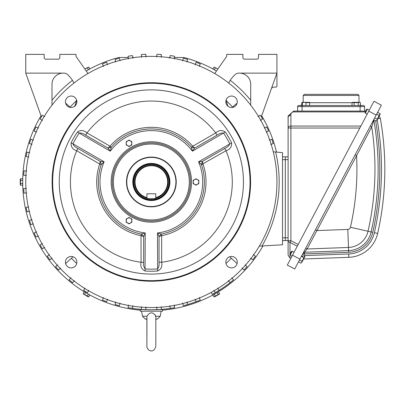 <?xml version="1.0" encoding="UTF-8"?>
<svg xmlns="http://www.w3.org/2000/svg" width="405" height="405" viewBox="0 0 405 405"><rect width="100%" height="100%" fill="white"/><g stroke="black" fill="none" stroke-linecap="round" stroke-linejoin="round"><path stroke-width="0.61" d="M228.066 106.307A27.91 27.91 0 0 1 226.187 99.792M76.52 99.792A27.91 27.91 0 0 1 74.641 106.307M195.119 64.78L196.116 62.243A127.823 127.823 0 0 1 200.273 63.879L199.275 66.415M182.63 60.846L183.354 58.224A127.823 127.823 0 0 1 187.657 59.413L186.933 62.041M169.796 58.239L170.247 55.556A127.823 127.823 0 0 1 174.651 56.29L174.201 58.978M156.76 56.989L156.927 54.27A127.823 127.823 0 0 1 161.382 54.543L161.22 57.262M141.487 57.262L141.325 54.543A127.823 127.823 0 0 1 145.78 54.27L145.947 56.989M128.506 58.978L128.056 56.29A127.823 127.823 0 0 1 132.46 55.556L132.911 58.239M115.774 62.041L115.045 59.413A127.823 127.823 0 0 1 119.348 58.224L120.077 60.846M103.432 66.415L102.435 63.879A127.823 127.823 0 0 1 106.591 62.243L107.588 64.78M271.289 88.933A2.789 2.789 0 0 1 273.917 87.085L275.83 87.085A1.119 1.119 0 0 0 276.944 85.966L276.944 54.371L258.527 54.371L258.527 57.5A1.676 1.676 0 0 1 256.851 59.176L244.569 59.176A1.676 1.676 0 0 1 242.894 57.5L242.894 54.371L226.709 54.371L226.709 56.381L214.701 73.528M44.712 116.569L42.368 115.187A127.823 127.823 0 0 0 41.396 116.797L25.763 73.128L25.763 54.371L44.18 54.371L44.18 57.5A1.676 1.676 0 0 0 45.856 59.176L58.138 59.176A1.676 1.676 0 0 0 59.813 57.5L59.813 54.371L75.998 54.371L75.998 56.381L88.007 73.528M25.763 73.128L63.823 73.128A5.584 5.584 0 0 1 67.539 74.545A27.91 27.91 0 0 1 73.993 83.035M231.802 277.774L233.518 279.89A127.823 127.823 0 0 1 212.341 294.313L211.187 292.395M26.735 192.927L24.016 193.119A127.823 127.823 0 0 1 23.703 188.664L26.421 188.472M88.847 290.339L87.445 292.673A127.823 127.823 0 0 1 83.617 290.375L85.02 288.041M216.493 291.954L216.012 292.238L216.493 291.954M228.334 280.584L230.05 282.7M74.373 280.584L72.657 282.7A127.823 127.823 0 0 1 69.189 279.89L70.9 277.774M213.86 290.339L215.263 292.673M217.688 288.041L219.09 290.375M253.226 254.578L255.418 256.203A127.823 127.823 0 0 1 252.76 259.792L250.573 258.172M245.081 264.829L247.09 266.672A127.823 127.823 0 0 1 244.073 269.963L242.063 268.125M261.994 245.992A127.823 127.823 0 0 0 275.613 152.002L282.528 152.67L282.528 244.772L259.311 246.149M275.613 152.002L273.259 151.769M186.933 301.907L187.657 304.535A127.823 127.823 0 0 1 183.354 305.729L182.63 303.102M199.275 297.533L200.273 300.07A127.823 127.823 0 0 1 187.657 304.535M107.588 299.168L106.591 301.705A127.823 127.823 0 0 1 102.435 300.07L103.432 297.533M120.077 303.102L119.348 305.729A127.823 127.823 0 0 1 115.045 304.535L115.774 301.907M174.201 304.97L174.651 307.658A127.823 127.823 0 0 1 128.056 307.658L128.506 304.97M132.911 305.709L132.46 308.392M145.947 306.96L145.78 309.678M161.22 306.686L161.382 309.405M193.732 302.57L194.167 302.413M195.119 299.168L196.116 301.705M146.468 309.703L140.191 309.521L140.191 311.192L162.516 311.192L162.516 309.521L156.239 309.703M142.909 309.521L151.354 309.8L159.798 309.521M169.796 305.709L170.247 308.392M141.487 306.686L141.325 309.405M156.76 306.96L156.927 309.678M29.722 211.228L27.059 211.815A127.823 127.823 0 0 1 26.097 207.456L28.755 206.869M33.443 223.783L30.861 224.643A127.823 127.823 0 0 1 29.443 220.411L32.03 219.545M38.46 235.877L35.984 237.006A127.823 127.823 0 0 1 34.131 232.941L36.607 231.812M44.712 247.379L42.368 248.766A127.823 127.823 0 0 1 40.1 244.919L42.449 243.532M52.134 258.172L49.947 259.792A127.823 127.823 0 0 1 47.289 256.203L49.476 254.578M73.032 256.77L65.605 263.579M60.644 268.125L58.634 269.963A127.823 127.823 0 0 1 55.617 266.672L57.626 264.829M26.735 171.021L24.016 170.834A127.823 127.823 0 0 0 23.703 175.284L26.421 175.476M42.449 120.417L40.1 119.035A127.823 127.823 0 0 1 42.368 115.187M36.607 132.136L34.131 131.007A127.823 127.823 0 0 1 35.984 126.942L38.46 128.071M32.03 144.403L29.443 143.537A127.823 127.823 0 0 1 30.861 139.305L33.443 140.171M28.755 157.079L26.097 156.492A127.823 127.823 0 0 1 27.059 152.133L29.722 152.72M51.997 105.153L51.997 84.291A11.163 11.163 0 0 1 63.16 73.128M269.259 140.171L271.846 139.305A127.823 127.823 0 0 1 273.264 143.537L270.677 144.403M264.247 128.071L266.723 126.942A127.823 127.823 0 0 1 268.576 131.007L266.1 132.136M257.995 116.569L260.339 115.187A127.823 127.823 0 0 1 262.607 119.035L260.258 120.417M260.339 115.187A127.823 127.823 0 0 1 261.311 116.797L276.944 73.128L238.884 73.128A5.584 5.584 0 0 0 235.168 74.545A27.91 27.91 0 0 0 228.709 83.035M282.528 240.585L285.317 240.585L285.317 156.856L288.107 156.856M282.528 156.856L285.317 156.856L285.317 240.585L288.107 240.585L285.317 240.585M250.71 105.153L250.71 84.291A11.163 11.163 0 0 0 239.547 73.128M229.675 256.77L237.102 263.579M66.131 259.433A5.721 5.721 0 0 1 73.892 257.155A5.721 5.721 0 0 1 76.17 264.921A5.721 5.721 0 0 1 68.41 267.199A5.721 5.721 0 0 1 66.131 259.433M91.14 71.756A125.591 125.591 0 0 0 41.138 242.185A125.591 125.591 0 0 0 211.567 292.192A125.591 125.591 0 0 0 261.569 121.763A125.591 125.591 0 0 0 91.14 71.756M160.117 198.015A18.281 18.281 0 0 0 167.397 173.208A18.281 18.281 0 0 0 142.59 165.934A18.281 18.281 0 0 0 135.31 190.74A18.281 18.281 0 0 0 160.117 198.015M160.253 198.263A18.559 18.559 0 0 0 167.64 173.077A18.559 18.559 0 0 0 142.454 165.685A18.559 18.559 0 0 0 135.067 190.871A18.559 18.559 0 0 0 160.253 198.263M139.578 160.421A24.558 24.558 0 0 0 129.797 193.747A24.558 24.558 0 0 0 163.129 203.528A24.558 24.558 0 0 0 172.905 170.201A24.558 24.558 0 0 0 139.578 160.421M139.426 160.137A24.882 24.882 0 0 0 129.519 193.904A24.882 24.882 0 0 0 163.281 203.811A24.882 24.882 0 0 0 173.188 170.044A24.882 24.882 0 0 0 139.426 160.137M132.622 147.683A39.072 39.072 0 0 0 117.065 200.708A39.072 39.072 0 0 0 170.085 216.265A39.072 39.072 0 0 0 185.642 163.24A39.072 39.072 0 0 0 132.622 147.683M85.673 135.174C83.167 133.402 80.98 132.734 79.112 133.174A87.176 87.176 0 0 0 72.971 143.81L104.131 161.798L101.265 164.632A53.004 53.004 0 0 0 141.33 234.024L141.072 235.654L143.659 236.505L143.659 262.258C143.38 265.31 143.897 267.538 145.213 268.935A87.176 87.176 0 0 0 157.494 268.935C158.811 267.538 159.327 265.315 159.043 262.258L159.043 236.505L161.241 234.055L161.63 235.654L159.043 236.505L157.494 232.961L161.377 234.024A53.004 53.004 0 0 0 201.437 164.632L226.02 150.736L224.724 148.493C227.514 147.207 229.184 145.648 229.731 143.81A87.176 87.176 0 0 0 223.595 133.174C221.727 132.734 219.54 133.402 217.034 135.174L215.738 132.931A80.934 80.934 0 0 0 86.969 132.931C83.886 130.116 80.696 129.813 77.39 132.01A89.257 89.257 0 0 0 71.103 142.899C70.85 146.863 72.708 149.475 76.687 150.736A80.934 80.934 0 0 0 141.072 262.258C140.176 266.333 141.507 269.249 145.066 271.011A89.257 89.257 0 0 0 157.641 271.011C161.2 269.249 162.532 266.333 161.63 262.258A80.934 80.934 0 0 0 226.02 150.736C229.994 149.475 231.857 146.863 231.604 142.899A89.257 89.257 0 0 0 225.317 132.01C222.011 129.813 218.821 130.116 215.738 132.931L192.704 146.23L194.734 148.048L192.436 151.166L191.418 147.268A53.004 53.004 0 0 0 111.289 147.268L110.271 151.166L107.973 148.048L111.193 147.369L110.003 146.23L107.973 148.048L85.673 135.174L86.969 132.931L110.044 146.19L111.193 147.369M225.317 132.01L192.436 151.166A51.354 51.354 0 0 0 110.271 151.166L77.39 132.01M143.659 262.258L141.072 262.258L141.016 235.644L141.33 234.024L145.213 232.961A51.354 51.354 0 0 1 104.131 161.798L100.283 161.372L99.726 164.035L76.687 150.736L77.983 148.493C75.193 147.207 73.523 145.648 72.971 143.81L71.103 142.899M141.466 234.055L143.659 236.505L145.213 232.961L145.066 271.011M201.401 164.496L202.424 161.372L203.001 164.091L201.437 164.632L198.577 161.798A51.354 51.354 0 0 1 157.494 232.961L157.641 271.011M224.724 148.493L202.424 161.372L198.577 161.798L231.604 142.899M191.514 147.369L192.664 146.19L191.514 147.369L194.734 148.048L217.034 135.174M101.306 164.496L99.706 164.091L101.306 164.496L100.283 161.372L77.983 148.493M159.043 262.258L161.63 262.258L161.686 235.644L161.241 234.055M107.198 101.149A92.102 92.102 0 0 0 70.526 226.132A92.102 92.102 0 0 0 195.509 262.799A92.102 92.102 0 0 0 232.176 137.821A92.102 92.102 0 0 0 107.198 101.149M104.039 95.367A98.688 98.688 0 0 0 64.749 229.286A98.688 98.688 0 0 0 198.668 268.581A98.688 98.688 0 0 0 237.958 134.662A98.688 98.688 0 0 0 104.039 95.367M198.936 269.072A99.245 99.245 0 0 1 64.258 229.554A99.245 99.245 0 0 1 103.771 94.876A99.245 99.245 0 0 1 238.449 134.394A99.245 99.245 0 0 1 198.936 269.072M236.576 104.515A5.721 5.721 0 0 0 234.298 96.749A5.721 5.721 0 0 0 226.537 99.028A5.721 5.721 0 0 0 228.815 106.793A5.721 5.721 0 0 0 236.576 104.515M236.576 264.921A5.721 5.721 0 0 0 234.298 257.155A5.721 5.721 0 0 0 226.537 259.433A5.721 5.721 0 0 0 228.815 267.199A5.721 5.721 0 0 0 236.576 264.921M76.17 104.515A5.721 5.721 0 0 0 73.892 96.749A5.721 5.721 0 0 0 66.131 99.028A5.721 5.721 0 0 0 68.41 106.793A5.721 5.721 0 0 0 76.17 104.515M232.212 107.457L237.117 103.118M70.495 107.457L65.59 103.118M112.281 184.766L112.281 179.182M155.819 330.728L155.819 346.361L155.819 316.978L155.095 314.71M146.888 318.973L145.147 318.973L142.479 316.264L146.954 316.264C149.779 311.85 152.675 311.698 155.647 315.814M146.954 316.264L146.888 346.361L146.888 319.261A32.83 32.83 0 0 1 145.147 318.973M159.818 197.468A17.658 17.658 0 0 0 166.85 173.507A17.658 17.658 0 0 0 142.889 166.48A17.658 17.658 0 0 0 135.857 190.441A17.658 17.658 0 0 0 159.818 197.468M159.423 196.749A16.838 16.838 0 0 0 166.126 173.902A16.838 16.838 0 0 0 134.632 183.936A16.838 16.838 0 0 0 146.924 198.217C146.645 198.865 156.062 198.865 155.783 198.217A16.838 16.838 0 0 0 159.423 196.749M146.924 197.64L146.924 198.217A16.838 16.838 0 0 0 155.783 198.217L155.783 197.64A16.276 16.276 0 0 0 165.64 174.17A16.276 16.276 0 0 0 135.179 183.794A16.276 16.276 0 0 0 146.924 197.64L146.924 198.217A16.838 16.838 0 0 0 155.783 198.217L155.783 193.792L146.924 193.792L146.924 197.64M160.051 197.893A18.139 18.139 0 0 1 135.432 190.674A18.139 18.139 0 0 1 142.656 166.055A18.139 18.139 0 0 1 167.275 173.279A18.139 18.139 0 0 1 160.051 197.893M360.87 126.066L290.901 126.066L290.901 128.036L288.107 128.036L288.163 115.886L293.691 111.086L302.064 111.086L302.064 105.502L363.462 105.502A1.119 1.119 0 0 1 364.581 106.621A1.119 1.119 0 0 0 363.462 105.502M288.107 128.036L288.107 116.665L290.901 114.691L290.901 126.066A2.789 1.974 180 0 0 288.107 128.036L288.107 255.084L289.631 257.57L288.107 255.084M290.927 258.228L289.631 257.57M297.295 246.194L290.005 242.479A2.789 1.858 180 0 1 288.107 240.722L290.901 240.722L290.901 128.036L359.827 128.036M288.112 116.508L288.163 115.886L293.691 111.086L293.691 111.901L365.204 111.901M360.116 105.502L360.116 106.621L297.599 106.621A1.119 1.119 0 0 1 298.713 105.502A1.119 1.119 0 0 0 297.599 106.621L297.599 111.086L365.639 111.086M368.763 111.147L373.982 101.28L381.383 105.199L299.928 259.124L294.703 268.991L287.302 265.078L368.763 111.147L376.164 115.066M315.429 229.832L316.933 230.572L347.814 229.432A2.789 2.789 0 0 0 350.436 227.261L371.122 231.949A283.556 283.556 0 0 0 373.85 120.189L374.341 120.103M372.757 232.318L371.122 231.949A24.001 24.001 0 0 1 348.599 250.629L348.659 252.3A25.677 25.677 0 0 0 372.757 232.318A285.231 285.231 0 0 0 375.653 120.801M305.664 248.285L307.142 248.979L304.509 252.254L304.57 253.93L303.092 253.145L304.509 252.254L348.599 250.629L347.814 229.432M377.87 118.609L380.351 118.498A290.253 290.253 0 0 1 377.652 233.427A30.699 30.699 0 0 1 348.847 257.322L303.583 258.992L348.847 257.322A30.699 30.699 0 0 0 377.652 233.427A290.253 290.253 0 0 0 380.351 118.498L378.073 118.604M350.436 227.261A262.344 262.344 0 0 0 356.567 155.672L371.729 126.871L373.85 120.189A1.676 1.676 0 0 1 373.825 119.829A1.676 1.676 0 0 0 373.85 120.189A283.556 283.556 0 0 1 371.122 231.949M380.351 118.498A2.789 2.789 0 0 0 378.964 116.549A2.789 2.789 0 0 1 380.351 118.498A290.253 290.253 0 0 1 377.652 233.427L374.387 232.688A286.907 286.907 0 0 0 377.197 119.885M316.887 230.561L307.142 248.979L348.482 247.455A20.827 20.827 0 0 0 368.029 231.245A280.382 280.382 0 0 0 371.729 126.871L370.337 126.071L373.683 119.753L376.184 121.08L376.939 120.346L377.166 119.227L379.126 115.526L378.776 116.761M355.129 154.816L356.532 155.581M304.297 94.34L357.883 94.34L358.997 95.453L303.178 95.453L304.297 94.34M298.713 105.502L302.064 105.502M364.581 111.086L364.581 106.621L364.581 111.086L360.116 111.086L360.116 106.621L364.581 106.621M301.426 256.289L303.932 257.615L301.973 261.316L299.472 259.98M298.49 261.843L300.991 263.169L301.75 262.43L301.973 261.316M302.408 254.436L304.914 255.763L303.932 257.615M304.914 255.763L304.935 256.431L301.766 262.42L300.991 263.169M290.152 255.216L292.243 251.272L291.301 251.561L289.864 254.274L290.152 255.216L292.005 256.198M376.62 114.2L379.126 115.526L380.103 113.673L377.602 112.347M374.66 117.906L377.166 119.227M380.128 114.342L380.103 113.673L380.128 114.342L376.959 120.336L376.184 121.08M366.49 109.472L367.436 109.183L366.49 109.472L365.057 112.185L365.345 113.132L367.198 114.109M367.436 109.183L369.284 110.16L367.436 109.183L365.345 113.132M301.781 105.133L301.781 102.668L302.343 102.419M309.597 105.502L309.597 102.668L305.947 102.662M302.343 105.502L302.343 102.668L304.231 102.349L305.972 102.668L305.972 105.502M301.781 102.668L302.358 102.333L309.597 102.343M354.112 105.502L354.112 102.668L355.367 102.399M352.016 105.502L352.016 102.668L358.303 102.668L358.303 105.502M360.394 105.502L360.394 102.668L359.392 102.349L358.303 102.668M352.016 102.668L352.598 102.333L359.817 102.333L360.394 102.668M216.442 292.957L217.181 292.521M174.449 57.5L183.905 57.5L174.449 57.5M169.918 57.5L168.06 57.5M134.647 57.5L132.789 57.5M128.258 57.5L118.802 57.5A128.663 128.663 0 0 0 86.24 71.007L88.417 69.746L87.328 67.853L85.268 68.804M266.1 123.783L261.681 115.779L265.776 123.145M72.47 80.332A128.663 128.663 0 0 0 51.997 100.232M41.026 115.779A128.663 128.663 0 0 0 140.191 310.149M162.516 310.149A128.663 128.663 0 0 0 262.992 245.931M276.493 152.083A128.663 128.663 0 0 0 261.681 115.779M250.71 100.232A128.663 128.663 0 0 0 230.237 80.332M217.875 68.997L213.987 67.048L212.893 68.941L216.472 71.007A128.663 128.663 0 0 0 183.905 57.5M214.893 70.1L213.982 69.584M88.533 69.69L86.24 71.007M22.695 182.852L22.705 183.936M87.814 293.853L88.725 294.364M126.233 222.259L126.233 219.034L129.028 217.424L131.817 219.034L131.817 222.259L129.028 223.869L126.233 222.259M130.359 218.209A2.779 2.779 0 0 0 126.588 219.313A2.779 2.779 0 0 0 127.697 223.084A2.779 2.779 0 0 0 131.463 221.975A2.779 2.779 0 0 0 130.359 218.209M217.08 292.592L212.893 295.007L213.987 296.9L214.797 296.733L219.307 294.126L219.566 293.681L218.477 291.787L217.08 292.592L218.173 294.486L217.439 295.144M219.566 293.681L215.379 296.095L214.291 294.202M215.379 296.095L213.987 296.9M193.215 183.586L193.215 180.362L196.01 178.752L198.799 180.362L198.799 183.586L196.01 185.196L193.215 183.586M197.341 179.536A2.779 2.779 0 0 0 193.57 180.645A2.779 2.779 0 0 0 194.678 184.412A2.779 2.779 0 0 0 198.445 183.308A2.779 2.779 0 0 0 197.341 179.536M126.233 144.914L126.233 141.689L129.028 140.079L131.817 141.689L131.817 144.914L129.028 146.524L126.233 144.914M130.359 140.864A2.779 2.779 0 0 0 126.588 141.973A2.779 2.779 0 0 0 127.697 145.739A2.779 2.779 0 0 0 131.463 144.636A2.779 2.779 0 0 0 130.359 140.864M214.291 69.746L215.495 67.883M216.351 68.167L217.004 68.506M217.019 68.511L213.987 67.048M88.417 69.746L89.814 68.941L88.72 67.048L87.328 67.853M84.832 68.997L88.72 67.048M22.69 183.586L22.69 178.752L20.508 178.752L20.25 179.197L20.25 184.751L20.508 185.196L22.69 185.196L22.69 183.586L20.458 183.414M20.296 182.589L20.26 181.835M20.26 181.825L20.442 180.6M20.508 185.196L20.508 180.362L22.69 180.362M20.508 180.362L20.508 178.752M88.417 294.202L84.23 291.787L83.141 293.681L88.209 296.9L88.72 296.9L89.814 295.007L88.417 294.202L87.222 296.07M86.356 295.782L85.698 295.442M85.683 295.432L84.706 294.658M88.72 296.9L84.534 294.486L85.627 292.592M83.141 293.681L83.395 294.126L84.534 294.486M288.107 159.646L282.528 159.646M282.528 237.791L288.107 237.791M133.154 148.665A37.959 37.959 0 0 0 118.042 200.171A37.959 37.959 0 0 0 169.548 215.283A37.959 37.959 0 0 0 184.665 163.777A37.959 37.959 0 0 0 133.154 148.665M132.086 146.706A40.191 40.191 0 0 0 116.083 201.244A40.191 40.191 0 0 0 170.621 217.242A40.191 40.191 0 0 0 186.624 162.709A40.191 40.191 0 0 0 132.086 146.706M192.664 146.19A54.655 54.655 0 0 0 110.044 146.19M161.686 235.644A54.655 54.655 0 0 0 203.001 164.091M99.706 164.091A54.655 54.655 0 0 0 141.016 235.644M155.753 316.264L160.228 316.264L161.119 311.192M155.819 318.973L157.56 318.973L160.228 316.264M298.222 244.448L290.901 240.722L290.005 242.479L290.005 254.011M290.005 254.73L290.005 257.757M290.901 114.691C290.962 113.101 291.894 112.17 293.691 111.901M292.526 255.211L299.928 259.124M348.847 257.322L348.72 253.975A27.353 27.353 0 0 0 374.387 232.688M348.659 252.3L304.57 253.93L303.887 255.221M316.933 230.572L356.567 155.672M348.72 253.975L304.611 255.601M303.051 256.406L301.583 255.99M309.597 102.713L352.016 102.713M225.98 263.463A110.499 110.499 0 0 0 231.295 258.258M232.617 107.097A110.499 110.499 0 0 0 226.38 100.85M76.327 100.85A110.499 110.499 0 0 0 70.09 107.097M71.412 258.258A110.499 110.499 0 0 0 76.727 263.463M142.479 316.264L141.583 311.192M155.819 319.261A32.83 32.83 0 0 0 157.56 318.973M146.888 346.361C146.686 350.138 153.556 354.481 155.819 346.361M288.107 116.665L288.163 115.886M304.509 252.254L303.092 253.145M303.178 102.333L303.178 95.453M358.997 102.333L358.997 95.453M360.394 105.133L361.786 105.502M302.343 104.708L300.389 105.502M292.243 251.272L294.091 252.249"/></g></svg>
